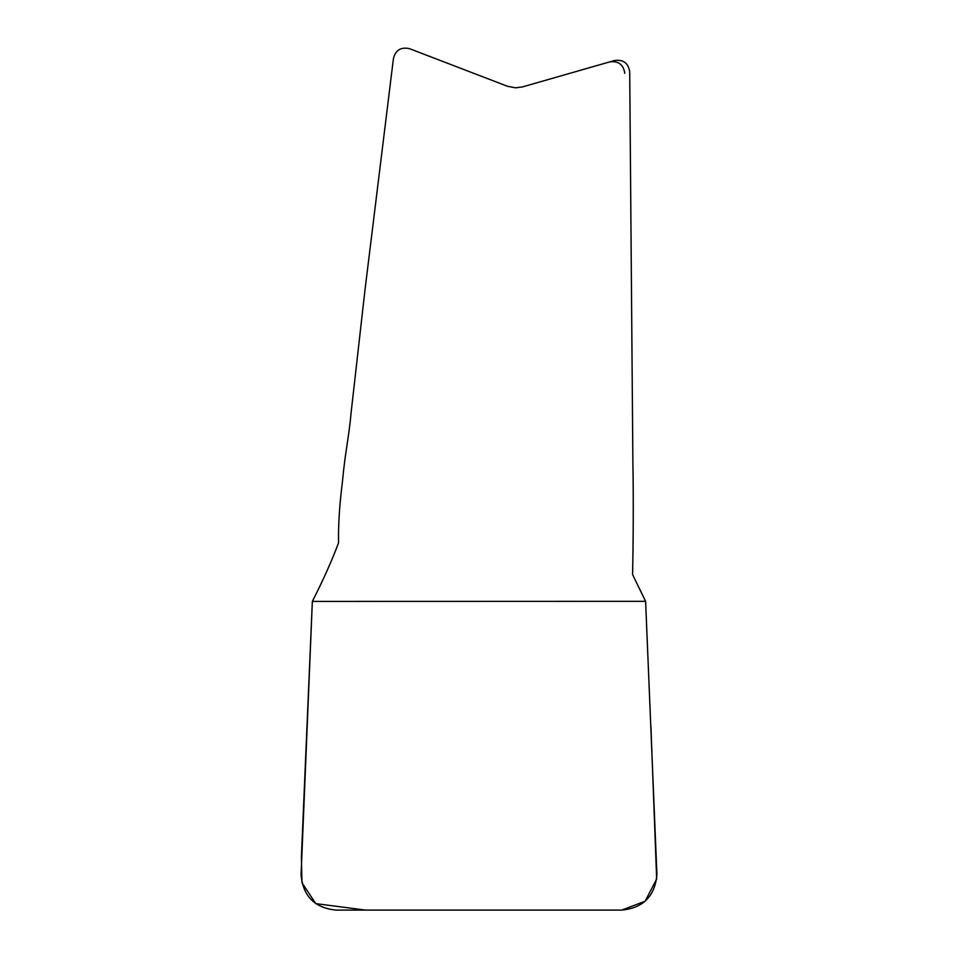 <?xml version="1.0" encoding="UTF-8"?>
<svg xmlns="http://www.w3.org/2000/svg" width="958" height="958" viewBox="0 0 958 958"><rect width="100%" height="100%" fill="white"/><g stroke="black" fill="none" stroke-linecap="round" stroke-linejoin="round"><path stroke-width="1.44" d="M431.83 57.24L409.569 48.69C400.863 46.762 395.474 50.115 393.403 58.749L365.022 289.615L351.251 411.365C348.724 439.255 345.359 450.2 342.485 481.275C339.479 505.273 338.174 525.762 338.569 542.743C332.21 559.951 323.469 579.506 312.344 601.42L301.075 874.726C302.979 896.197 314.667 907.98 336.126 910.1L621.838 910.1C643.273 907.968 654.973 896.137 656.925 874.582L645.608 601.337L632.567 574.513C633.226 547.138 633.573 497.789 632.879 462.271L629.705 71.898C628.436 63.168 623.395 59.36 614.569 60.498L609.635 61.911C618.425 60.725 623.466 64.533 624.772 73.311M409.569 48.69L507.429 86.256L515.536 87.825L522.469 86.915L614.569 60.498M647.895 656.996L645.608 601.337L312.344 601.42L301.387 857.206L301.974 882.749L315.769 903.622L365.633 910.1L621.742 910.1L645.141 901.215L656.661 878.989L650.877 725.457"/></g></svg>
